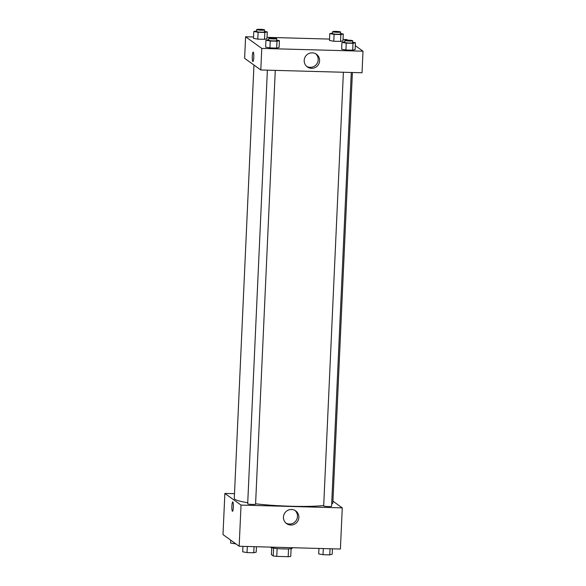 <?xml version="1.0" encoding="UTF-8"?>
<svg xmlns="http://www.w3.org/2000/svg" width="586" height="586" viewBox="0 0 586 586"><rect width="100%" height="100%" fill="white"/><g stroke="black" fill="none" stroke-linecap="round" stroke-linejoin="round"><path stroke-width="0.88" d="M288.539 548.899L288.187 556.7L276.76 556.385A10.599 1.143 2.6 0 1 273.223 555.946L271.399 554.634L271.714 547.778M288.187 556.7A10.599 1.143 2.6 0 0 290.744 556.436L291.103 548.657M292.297 547.712L292.275 548.188A10.856 1.172 -177.4 0 1 281.375 548.862A10.856 1.172 -177.4 0 1 270.586 547.199L270.593 547.112M277.119 548.577L276.76 556.385M273.581 548.152L273.223 555.946M280.445 547.383A15.785 1.699 2.6 0 0 287.44 547.58M332.929 501.147L342.268 507.879L340.4 549.038L239.161 546.247L222.995 534.586L224.863 493.427L234.495 493.69M233.353 507.139A4.688 0.754 91.6 0 1 232.488 511.292A4.688 0.754 91.6 0 1 231.858 506.582A4.688 0.754 91.6 0 1 232.745 501.916A4.688 0.754 91.6 0 1 233.353 507.139M342.268 507.879L241.036 505.088L239.161 546.247M241.036 505.088L224.863 493.427M232.745 501.916A4.688 0.754 -88.4 0 0 231.858 506.582A4.688 0.754 -88.4 0 0 232.488 511.292M290.81 525.019A7.808 7.655 -54.2 0 1 284.95 512.787A7.808 7.655 -54.2 0 1 298.428 519.716A7.808 7.655 -54.2 0 1 290.81 525.019M285.931 523.064A7.808 7.655 125.8 0 0 295.007 510.472M343.389 72.254L323.692 505.901A3.948 0.425 2.6 0 0 323.743 505.974A3.948 0.425 2.6 0 0 327.94 506.516A3.948 0.425 2.6 0 0 331.581 506.26L351.278 72.474M267.384 70.159L247.688 503.799A3.948 0.425 2.6 0 0 251.614 504.407A3.948 0.425 2.6 0 0 255.577 504.158L275.274 70.371M253.958 65.046L234.283 498.415A49.334 5.318 2.6 0 0 247.739 502.7M255.591 503.784A49.334 5.318 2.6 0 0 323.706 505.542M331.683 503.967A49.334 5.318 2.6 0 0 332.855 502.891L352.398 72.503M355.299 45.657L363.005 51.209L362.023 72.774L260.792 69.976L244.626 58.314L245.6 36.757L253.555 36.977M347.637 40.134L346.839 39.555L343.044 39.452M329.552 39.079L267.04 37.35M341.631 49.224L345.938 49.993L352.677 50.176L355.116 49.598L352.677 50.176L345.938 49.993L341.631 49.224L341.938 42.368L344.766 41.796M265.626 47.122L269.934 47.891L276.673 48.074L279.112 47.495L276.673 48.074L269.934 47.891L265.626 47.122L265.941 40.266L268.769 39.694M253.489 38.368L257.796 39.137L264.535 39.321L266.974 38.742L264.535 39.321L257.796 39.137L253.489 38.368L253.797 31.512L256.624 30.941M363.005 51.209L261.774 48.411L245.6 36.757M342.978 40.844L340.539 41.423L342.978 40.844L343.293 33.988L340.854 34.567L334.108 34.376L329.801 33.614L332.628 33.043M333.793 41.24L340.539 41.423L333.793 41.24L329.493 40.471L333.793 41.24L334.108 34.376M319.597 60.805A7.808 7.655 -54.2 0 1 307.335 66.921A7.808 7.655 -54.2 0 1 305.687 56.117A7.808 7.655 -54.2 0 1 319.597 60.805M261.774 48.411L260.792 69.976M253.174 52.11A4.688 0.754 -88.4 0 0 252.295 56.52A4.688 0.754 -88.4 0 0 252.83 61.449A4.688 0.754 91.6 0 1 252.295 56.52A4.688 0.754 91.6 0 1 253.174 52.11A4.688 0.754 91.6 0 1 253.797 56.82A4.688 0.754 91.6 0 1 252.91 61.479A4.688 0.754 91.6 0 1 252.83 61.449A4.688 0.754 -88.4 0 0 252.91 61.479M306.676 66.386A7.808 7.655 125.8 0 0 315.744 53.802M352.647 42.243L355.431 42.734L352.992 43.313L346.245 43.13L341.938 42.368M344.832 40.412L344.744 42.375A3.948 0.425 2.6 0 0 348.663 42.976A3.948 0.425 2.6 0 0 352.625 42.727L352.721 40.771A3.948 0.425 2.6 0 0 352.669 40.698A3.948 0.425 2.6 0 0 348.472 40.156A3.948 0.425 2.6 0 0 344.832 40.412A3.948 0.425 2.6 0 0 348.758 41.013A3.948 0.425 2.6 0 0 352.721 40.771M355.431 42.734L355.116 49.598M352.992 43.313L352.677 50.176M346.245 43.13L345.938 49.993M276.651 40.141L279.427 40.639L276.988 41.218L270.241 41.027L265.941 40.266M268.827 38.31L268.74 40.273A3.948 0.425 2.6 0 0 272.666 40.873A3.948 0.425 2.6 0 0 276.629 40.632L276.717 38.669A3.948 0.425 2.6 0 0 276.665 38.595A3.948 0.425 2.6 0 0 272.468 38.053A3.948 0.425 2.6 0 0 268.827 38.31A3.948 0.425 2.6 0 0 272.754 38.918A3.948 0.425 2.6 0 0 276.717 38.669M279.427 40.639L279.112 47.495M276.988 41.218L276.673 48.074M270.241 41.027L269.934 47.891M340.51 33.49L343.293 33.988M332.694 31.659L332.606 33.622A3.948 0.425 2.6 0 0 336.525 34.222A3.948 0.425 2.6 0 0 340.488 33.981L340.576 32.018A3.948 0.425 2.6 0 0 340.532 31.944A3.948 0.425 2.6 0 0 336.335 31.402A3.948 0.425 2.6 0 0 332.694 31.659A3.948 0.425 2.6 0 0 336.613 32.267A3.948 0.425 2.6 0 0 340.576 32.018M329.801 33.614L329.493 40.471M340.854 34.567L340.539 41.423M264.506 31.388L267.289 31.886L264.85 32.464L258.104 32.274L253.797 31.512M256.69 29.556L256.602 31.519A3.948 0.425 2.6 0 0 260.528 32.12A3.948 0.425 2.6 0 0 264.484 31.878L264.579 29.915A3.948 0.425 2.6 0 0 264.528 29.842A3.948 0.425 2.6 0 0 260.33 29.3A3.948 0.425 2.6 0 0 256.69 29.556A3.948 0.425 2.6 0 0 260.616 30.164A3.948 0.425 2.6 0 0 264.579 29.915M267.289 31.886L266.974 38.742M264.85 32.464L264.535 39.321M258.104 32.274L257.796 39.137M332.445 548.818L332.203 554.283L329.764 554.869L323.018 554.678L318.711 553.917L318.96 548.452M330.035 548.752L329.764 554.869M323.296 548.569L323.018 554.678M256.448 546.723L256.199 552.188L253.76 552.766L247.014 552.576L242.707 551.814L242.956 546.35M254.038 546.657L253.76 552.766M247.292 546.467L247.014 552.576M235.85 543.852L230.569 543.061L230.701 540.145M234.905 543.171L234.876 543.83"/></g></svg>
